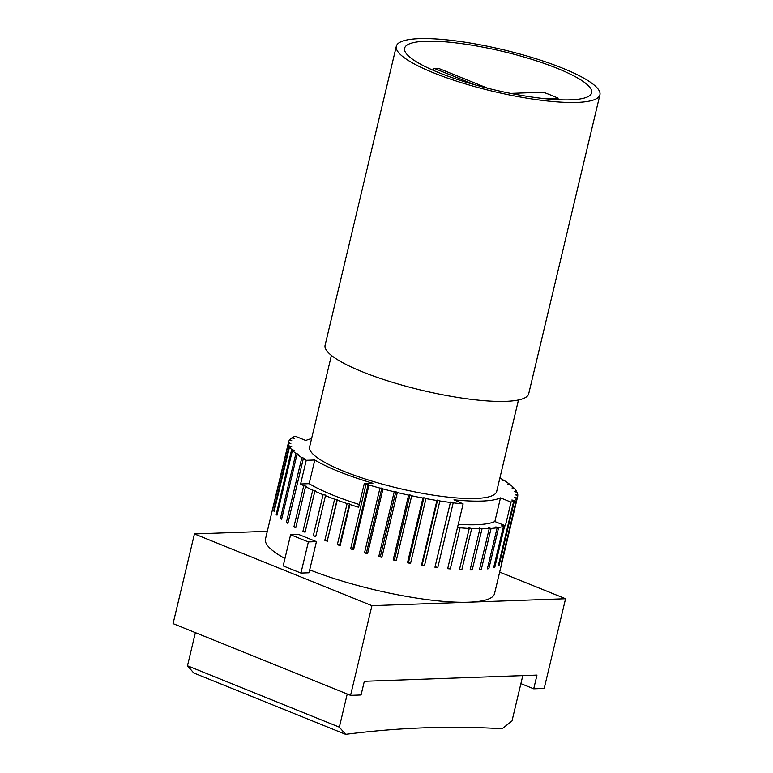 <?xml version="1.0" encoding="UTF-8"?>
<svg xmlns="http://www.w3.org/2000/svg" width="773" height="773" viewBox="0 0 773 773"><rect width="100%" height="100%" fill="white"/><g stroke="black" fill="none" stroke-linecap="round" stroke-linejoin="round"><path stroke-width="1.16" d="M187.481 665.795L193.762 672.983L345.628 734.35L339.337 727.161L187.481 665.795L195.376 632.633M522.799 675.602L511.987 720.987L502.141 728.755A2053.407 1195.599 -68 0 0 345.628 734.35M347.232 693.999L339.337 727.161M499.88 478.033L500.063 478.033A117.738 24.079 -166.6 0 1 502.972 479.733L501.687 479.994L504.46 480.661A117.738 24.079 -166.6 0 1 509.262 483.966L507.658 484.111L510.393 484.845A117.738 24.079 -166.6 0 1 513.871 487.956L511.987 487.985L514.634 488.778A117.738 24.079 -166.6 0 1 516.731 491.647L514.596 491.57L517.118 492.401A117.738 24.079 -166.6 0 1 517.813 494.991L515.446 494.797L517.804 495.657A117.738 24.079 -166.6 0 1 517.678 496.459L494.536 593.616A117.738 24.079 -166.6 0 1 468.747 602.196L371.939 605.665L194.438 533.93L173.075 623.618L350.565 695.352L361.059 694.975L364.325 681.274L536.974 675.1L533.708 688.801L520.896 683.622M460.099 527.804L450.301 568.909A117.738 24.079 -166.6 0 1 447.683 568.677L463.114 503.899L453.973 499.793A104.655 21.402 13.4 0 0 500.489 497.86L511.03 502.121L505.387 525.785A117.738 24.079 -166.6 0 1 504.624 526.055L501.822 525.563L503.474 526.423A117.738 24.079 -166.6 0 1 498.643 527.524L495.793 526.935L497.145 527.766A117.738 24.079 -166.6 0 1 491.068 528.442L488.207 527.766L489.241 528.558A117.738 24.079 -166.6 0 1 486.256 528.703A117.738 24.079 -166.6 0 1 482.023 528.79L479.192 528.056L479.898 528.8A117.738 24.079 -166.6 0 1 471.646 528.577L468.892 527.785L469.25 528.461A117.738 24.079 -166.6 0 1 460.099 527.804L457.606 527.012M505.387 525.785L494.846 521.524A104.655 21.402 -166.6 0 1 458.244 524.316M500.489 497.86L494.846 521.524M364.276 483.579L358.633 507.243A117.738 24.079 -166.6 0 1 349.918 504.489L349.464 503.774L347.116 503.571A117.738 24.079 -166.6 0 1 337.221 500.141L337.115 499.493L334.603 499.184A117.738 24.079 -166.6 0 1 325.472 495.667L325.733 495.106L323.085 494.691A117.738 24.079 -166.6 0 1 314.862 491.155L315.471 490.691L312.736 490.179A117.738 24.079 -166.6 0 1 305.548 486.661L306.504 486.294L303.731 485.705A117.738 24.079 -166.6 0 1 300.6 483.985L306.234 460.312L314.795 460.003A104.655 21.402 13.4 0 0 372.905 483.27L364.276 483.579A117.738 24.079 -166.6 0 0 366.064 484.12L368.199 484.217L352.768 548.994L350.633 548.888L366.064 484.12M359.29 504.508A104.655 21.402 -166.6 0 1 309.161 483.676L300.6 483.985M314.795 460.003L309.161 483.676M491.068 528.442L481.279 569.546L479.579 569.15M481.279 569.546A117.738 24.079 -166.6 0 1 479.453 569.672L489.241 528.558M482.023 528.79L472.235 569.904L470.226 569.382M472.235 569.904A117.738 24.079 -166.6 0 1 470.1 569.904L479.898 528.8M471.646 528.577L461.848 569.691L459.587 569.034M461.848 569.691A117.738 24.079 -166.6 0 1 459.462 569.566L469.25 528.461M450.301 568.909L447.818 568.116M337.115 499.493L327.327 540.607L324.815 540.288L334.603 499.184M337.221 500.141L327.327 540.607M325.472 495.667L315.684 536.771A117.738 24.079 -166.6 0 1 313.297 535.805L323.085 494.691M315.819 536.201L313.297 535.805M314.862 491.155L305.064 532.259A117.738 24.079 -166.6 0 1 302.948 531.283L312.736 490.179M305.2 531.708L302.948 531.283M502.972 479.733L502.846 480.275M509.262 483.966L509.127 484.507M513.871 487.956L513.736 488.507M516.731 491.647L516.596 492.227M517.813 494.991L517.659 495.609M517.678 496.459A117.738 24.079 -166.6 0 1 517.079 497.918L501.648 562.696A117.738 24.079 -166.6 0 1 501.252 563.275L516.683 498.498A117.738 24.079 -166.6 0 1 514.547 500.402L499.116 565.179A117.738 24.079 -166.6 0 1 498.334 565.652L513.765 500.875A117.738 24.079 -166.6 0 1 511.03 502.121M504.624 526.055L494.826 567.169A117.738 24.079 -166.6 0 1 493.676 567.527L503.474 526.423M498.643 527.524L488.855 568.628A117.738 24.079 -166.6 0 1 487.348 568.87L497.145 527.766M499.658 572.097L565.565 598.737L468.747 602.196A117.738 24.079 -166.6 0 1 309.702 569.856M284.947 558.512A117.738 24.079 -166.6 0 1 265.468 539.052L288.619 441.885A117.738 24.079 -166.6 0 1 289.228 440.417L291.779 440.716L289.624 439.847A117.738 24.079 -166.6 0 1 291.759 437.943L294.445 438.339L292.532 437.47A117.738 24.079 -166.6 0 1 295.276 436.223L305.818 440.484A104.655 21.402 13.4 0 1 311.577 438.668M463.114 503.899A117.738 24.079 -166.6 0 1 453.2 502.808L437.769 567.585A117.738 24.079 -166.6 0 1 434.957 567.227L450.388 502.45A117.738 24.079 -166.6 0 1 439.876 500.952L424.445 565.73A117.738 24.079 -166.6 0 1 421.488 565.266L436.919 500.489A117.738 24.079 -166.6 0 1 425.971 498.595L410.54 563.372A117.738 24.079 -166.6 0 1 407.487 562.802L422.918 498.025A117.738 24.079 -166.6 0 1 411.709 495.773L396.278 560.551A117.738 24.079 -166.6 0 1 393.177 559.884L408.608 495.106A117.738 24.079 -166.6 0 1 397.303 492.527L381.872 557.304A117.738 24.079 -166.6 0 1 378.78 556.56L394.211 491.783A117.738 24.079 -166.6 0 1 383.002 488.923L367.571 553.69A117.738 24.079 -166.6 0 1 364.518 552.869L379.958 488.101A117.738 24.079 -166.6 0 1 369.011 485L353.58 549.767A117.738 24.079 -166.6 0 1 350.633 548.888M349.918 504.489L340.13 545.603A117.738 24.079 -166.6 0 1 337.328 544.675L347.116 503.571M327.433 541.245A117.738 24.079 -166.6 0 1 324.815 540.288M305.548 486.661L295.759 527.766A117.738 24.079 -166.6 0 1 293.933 526.809L303.731 485.705M306.234 460.312A117.738 24.079 -166.6 0 1 303.325 458.602L287.894 523.379A117.738 24.079 -166.6 0 1 286.406 522.451L301.837 457.674A117.738 24.079 -166.6 0 1 297.045 454.379L281.614 519.156A117.738 24.079 -166.6 0 1 280.473 518.277L295.904 453.5A117.738 24.079 -166.6 0 1 292.436 450.388L277.005 515.166A117.738 24.079 -166.6 0 1 276.232 514.345L291.663 449.567A117.738 24.079 -166.6 0 1 289.566 446.697L274.135 511.465A117.738 24.079 -166.6 0 1 273.748 510.721L289.179 445.944A117.738 24.079 -166.6 0 1 288.493 443.354L273.062 508.132A117.738 24.079 -166.6 0 1 273.062 507.455L288.493 442.687A117.738 24.079 -166.6 0 1 288.619 441.885M289.479 440.446L289.624 439.847M292.397 438.03L292.532 437.47M516.683 498.498L514.528 497.628L517.079 497.918M513.765 500.875L511.852 500.005L514.547 500.402M499.116 565.179L498.469 565.082M494.826 567.169L493.812 566.986M488.855 568.628L487.473 568.348M450.388 502.45L434.957 567.227M437.769 567.585L435.296 566.706M450.727 501.938L453.2 502.808M436.919 500.489L437.595 500.054L422.164 564.831L421.488 565.266M424.445 565.73L422.164 564.831M437.595 500.054L439.876 500.952M422.918 498.025L423.933 497.696L408.502 562.473L407.487 562.802M410.54 563.372L408.502 562.473M423.933 497.696L425.971 498.595M408.608 495.106L409.941 494.884L394.51 559.662L393.177 559.884M396.278 560.551L394.51 559.662M409.941 494.884L411.709 495.773M394.211 491.783L395.834 491.667L380.403 556.434L378.78 556.56M381.872 557.304L380.403 556.434M395.834 491.667L397.303 492.527M379.958 488.101L381.852 488.092L366.421 552.869L364.518 552.869M367.571 553.69L366.421 552.869M381.852 488.092L383.002 488.923M353.58 549.767L352.768 548.994M368.199 484.217L369.011 485M349.464 503.774L339.666 544.888L337.328 544.675M340.13 545.603L339.666 544.888M295.885 527.225L293.933 526.809M288.029 522.838L286.406 522.451M301.837 457.674L304.62 458.341L303.325 458.602M281.739 518.615L280.473 518.277M295.904 453.5L298.639 454.234L297.045 454.379M277.13 514.605L276.232 514.345M291.663 449.567L294.32 450.35L292.436 450.388M274.27 510.885L273.748 510.721M289.179 445.944L291.711 446.765L289.566 446.697M288.493 442.687L290.851 443.538L288.493 443.354M331.404 355.425L309.615 446.891A96.152 19.663 13.4 0 0 369.533 480.362A96.152 19.663 13.4 0 0 475.627 498.459A96.152 19.663 13.4 0 0 496.681 491.454L518.47 399.999M194.438 533.93L267.313 531.322M316.428 541.631L309.007 572.774L300.939 573.064L283.189 565.894L290.609 534.752L298.678 534.462L316.428 541.631L308.359 541.921L290.609 534.752M300.939 573.064L308.359 541.921M371.939 605.665L350.565 695.352M533.708 688.801L544.202 688.424L565.565 598.737M599.925 94.779L528.703 393.747A104.655 21.402 -166.6 0 1 421.942 390.307A104.655 21.402 -166.6 0 1 325.095 345.241L396.317 46.274A104.655 21.402 -166.6 0 1 419.237 38.65A104.655 21.402 -166.6 0 1 534.713 58.352A104.655 21.402 -166.6 0 1 599.925 94.779A104.655 21.402 -166.6 0 1 493.164 91.349A104.655 21.402 -166.6 0 1 396.317 46.274M425.643 41.24A96.152 19.663 -166.6 0 1 531.737 59.347A96.152 19.663 -166.6 0 1 591.654 92.808A96.152 19.663 -166.6 0 1 493.561 89.658A96.152 19.663 -166.6 0 1 404.588 48.245A96.152 19.663 -166.6 0 1 425.643 41.24M510.615 93.388L543.332 92.209A96.152 19.663 -166.6 0 1 558.125 98.19L557.768 99.678M433.402 70.382L433.914 68.266A96.152 19.663 -166.6 0 1 439.228 68.633L487.657 88.209M433.914 68.266L474.67 84.73M544.839 98.664L558.125 98.19"/></g></svg>
